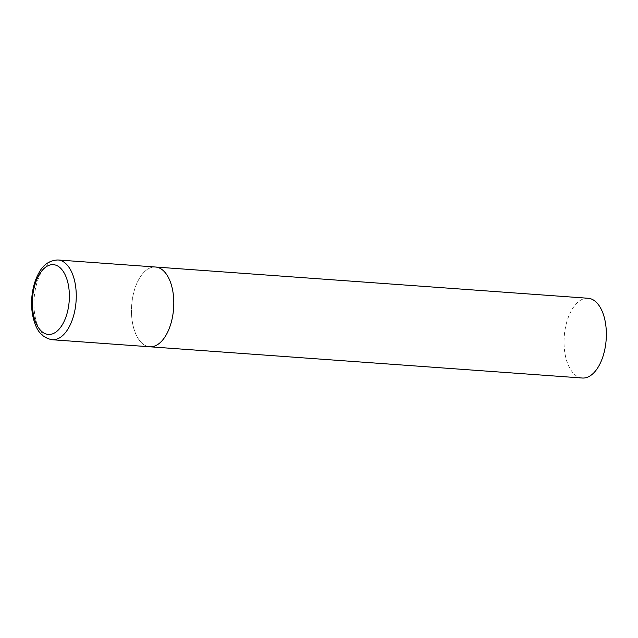 <?xml version="1.0" encoding="UTF-8"?>
<svg xmlns="http://www.w3.org/2000/svg" width="638" height="638" viewBox="0 0 638 638"><rect width="100%" height="100%" fill="white"/><g stroke="black" fill="none" stroke-linecap="round" stroke-linejoin="round"><path stroke-width="0.48" stroke-dasharray="3.19 2.39" d="M148.877 346.689A39.987 21.022 94.1 0 1 131.739 304.549A39.987 21.022 94.1 0 1 155.52 267.019A39.987 21.022 -85.9 0 0 131.811 303.712A39.987 21.022 -85.9 0 0 149.763 346.785M582.319 378.023A39.987 21.022 94.1 0 1 581.433 377.919A39.987 21.022 94.1 0 1 564.295 335.787A39.987 21.022 94.1 0 1 588.077 298.257M57.978 259.977A39.987 21.022 -85.9 0 0 34.277 296.67A39.987 21.022 -85.9 0 0 52.22 339.743"/><path stroke-width="0.96" d="M149.763 346.785L582.319 378.023A39.987 21.022 94.1 0 0 606.1 340.493A39.987 21.022 94.1 0 0 588.962 298.353A39.987 21.022 94.1 0 0 588.077 298.257L57.978 259.977A39.987 21.022 -85.9 0 1 75.93 303.058A39.987 21.022 -85.9 0 1 52.22 339.743L149.763 346.785A39.987 21.022 -85.9 0 0 173.464 310.1A39.987 21.022 -85.9 0 0 155.52 267.019A39.987 21.022 94.1 0 1 156.398 267.123A39.987 21.022 94.1 0 1 173.544 309.263A39.987 21.022 94.1 0 1 149.763 346.785A39.987 21.022 94.1 0 1 148.877 346.689M32.634 296.766A34.986 18.398 -85.9 0 0 47.571 334.368A34.986 18.398 -85.9 0 0 69.087 302.348A34.986 18.398 -85.9 0 0 54.15 264.746A34.986 18.398 -85.9 0 0 32.634 296.766M52.22 339.743C44.038 338.196 38.416 333.148 35.345 324.606C32.123 316.36 30.975 307.022 31.9 296.598C32.809 287.363 35.21 279.348 39.101 272.538C43.368 264.523 49.66 260.344 57.978 259.977"/></g></svg>
